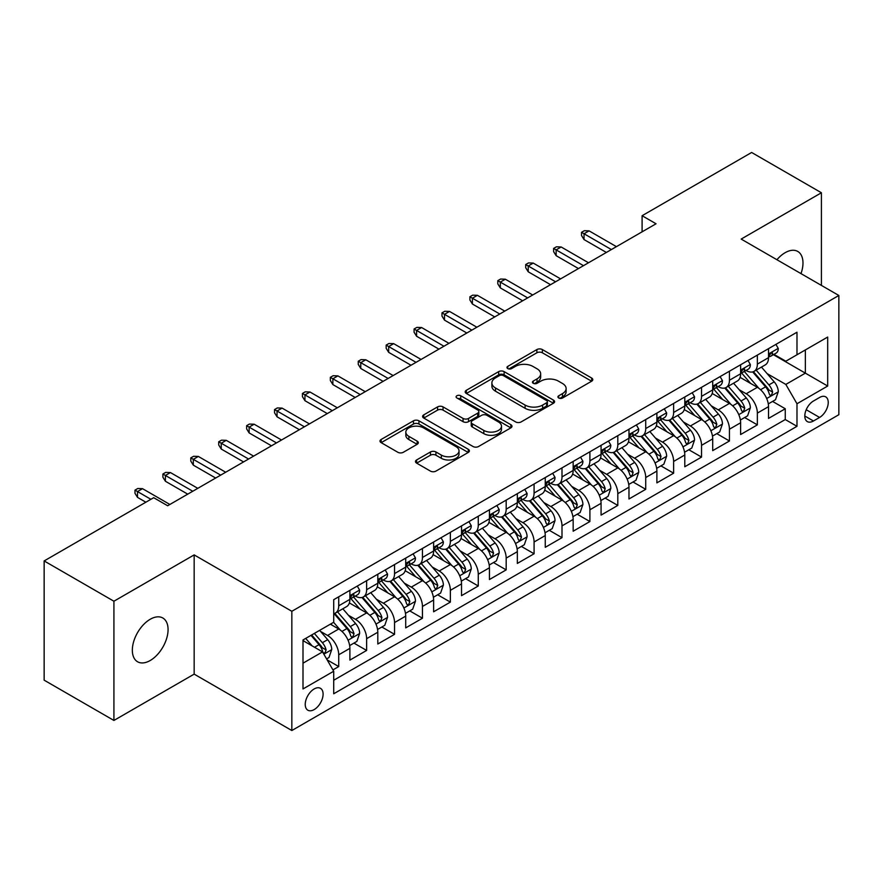 <?xml version="1.0" encoding="UTF-8"?>
<svg xmlns="http://www.w3.org/2000/svg" width="883" height="883" viewBox="0 0 883 883"><rect width="100%" height="100%" fill="white"/><g stroke="black" fill="none" stroke-linecap="round" stroke-linejoin="round"><path stroke-width="1.32" d="M558.729 398.001A2.715 1.567 0 0 0 562.559 398.001L591.665 381.191A3.874 2.241 0 0 0 592.802 379.613A3.874 2.241 0 0 0 591.665 378.034L542.361 349.569A3.874 2.241 0 0 0 536.875 349.569L507.769 366.368A2.715 1.567 0 0 0 506.974 367.471A2.715 1.567 0 0 0 507.769 368.586A2.715 1.567 0 0 0 511.61 368.586L515.374 366.412A12.395 7.152 0 0 1 532.902 366.412L537.019 368.785A12.395 7.152 0 0 1 540.65 373.84A12.395 7.152 0 0 1 537.019 378.906L533.244 381.081A2.715 1.567 0 0 0 532.449 382.184A2.715 1.567 0 0 0 533.244 383.288A2.715 1.567 0 0 0 537.085 383.288L540.849 381.114A12.395 7.152 0 0 1 558.387 381.114L562.493 383.487A12.395 7.152 0 0 1 566.124 388.553A12.395 7.152 0 0 1 562.493 393.608L558.729 395.783A2.715 1.567 0 0 0 557.935 396.897A2.715 1.567 0 0 0 558.729 398.001L558.729 395.783M150.198 660.517A25.265 14.581 120 0 0 166.71 638.254A25.265 14.581 120 0 0 162.836 618.012A25.265 14.581 120 0 0 150.198 619.27A25.265 14.581 120 0 0 133.697 641.522A25.265 14.581 120 0 0 137.571 661.764A25.265 14.581 120 0 0 150.198 660.517M800.991 273.62A25.265 14.581 120 0 0 797.757 251.445A25.265 14.581 120 0 0 785.13 252.693A25.265 14.581 120 0 0 776.93 259.723M314.171 709.579A12.627 7.296 120 0 0 322.416 698.453A12.627 7.296 120 0 0 320.485 688.332A12.627 7.296 120 0 0 314.171 688.95A12.627 7.296 120 0 0 305.915 700.087A12.627 7.296 120 0 0 307.847 710.208A12.627 7.296 120 0 0 314.171 709.579M416.621 459.955A3.874 2.241 0 0 0 415.485 461.544A3.874 2.241 0 0 0 416.621 463.122L430.451 471.114A3.874 2.241 0 0 0 435.926 471.114L468.255 452.449A3.874 2.241 0 0 0 469.392 450.871A3.874 2.241 0 0 0 468.255 449.281L418.95 420.816A3.874 2.241 0 0 0 413.465 420.816L381.147 439.48A3.874 2.241 0 0 0 380.01 441.059A3.874 2.241 0 0 0 381.147 442.637L397.858 452.284A3.874 2.241 0 0 0 403.332 452.284L417.162 444.304A3.874 2.241 0 0 0 418.299 442.725A3.874 2.241 0 0 0 417.162 441.136L408.873 436.357A10.364 5.982 0 0 1 405.838 432.118A10.364 5.982 0 0 1 412.24 426.599A10.364 5.982 0 0 1 423.531 427.891L455.992 446.632A10.364 5.982 0 0 1 459.028 450.871A10.364 5.982 0 0 1 452.637 456.39A10.364 5.982 0 0 1 441.345 455.098L435.926 451.975A3.874 2.241 0 0 0 430.451 451.975L416.621 459.955L416.621 463.122M194.161 554.899L113.918 601.224L44.15 560.937L44.15 680.175L113.918 720.451L194.161 674.126L291.843 730.528L291.843 611.29L194.161 554.899L194.161 674.126M821.411 285.408L821.411 192.759L741.168 239.083L838.85 295.474L291.843 611.29M821.411 192.759L751.632 152.472L642.096 215.717L642.096 231.832M44.15 560.937L153.686 497.692L167.649 505.749L656.047 223.774L642.096 215.717M515.65 421.919A3.874 2.241 0 0 0 521.125 421.919L553.453 403.255A3.874 2.241 0 0 0 554.59 401.677A3.874 2.241 0 0 0 553.453 400.098L504.138 371.633A3.874 2.241 0 0 0 498.663 371.633L466.334 390.286A3.874 2.241 0 0 0 465.209 391.875A3.874 2.241 0 0 0 466.334 393.454L515.65 421.919M457.968 398.586A2.715 1.567 0 0 1 460.727 398.973L460.727 395.75L510.849 424.69A3.874 2.241 0 0 1 511.985 426.268A3.874 2.241 0 0 1 510.849 427.858L478.531 446.511A3.874 2.241 0 0 1 473.045 446.511L423.741 418.045L423.741 414.889A3.874 2.241 0 0 0 422.604 416.467A3.874 2.241 0 0 0 423.741 418.045M423.741 414.889L437.571 406.897A3.874 2.241 0 0 1 443.056 406.897L463.056 418.443A3.874 2.241 0 0 0 468.531 418.443L477.703 413.145A3.874 2.241 0 0 0 478.84 411.566A3.874 2.241 0 0 0 477.703 409.977L456.886 397.957A2.715 1.567 0 0 1 456.092 396.853A2.715 1.567 0 0 1 457.769 395.407A2.715 1.567 0 0 1 460.727 395.75M332.935 669.899L338.73 666.555L327.14 659.866M320.551 631.411L327.56 635.462A15.784 9.117 60 0 1 338.73 654.8L349.889 648.354L349.889 660.109L366.633 650.44L353.94 643.111M348.465 615.296L355.474 619.347A15.784 9.117 60 0 1 366.633 638.685L377.803 632.239L377.803 644.005L394.546 634.336L381.842 626.996M376.368 599.193L383.377 603.232A15.784 9.117 60 0 1 394.546 622.57L405.705 616.124L405.705 627.89L422.449 618.221L409.756 610.893M404.282 583.078L411.29 587.118A15.784 9.117 60 0 1 422.449 606.455L433.619 600.01L433.619 611.776L450.363 602.107L437.659 594.778M432.195 566.963L439.193 571.003A15.784 9.117 60 0 1 450.363 590.341L461.522 583.895L461.522 595.661L478.266 585.992L465.573 578.663M460.098 550.849L467.107 554.899A15.784 9.117 60 0 1 478.266 574.226L489.436 567.78L489.436 579.546L506.18 569.877L493.476 562.548M488.012 534.734L495.01 538.785A15.784 9.117 60 0 1 506.18 558.122L517.339 551.676L517.339 563.431L534.083 553.762L521.389 546.434M515.915 518.619L522.924 522.67A15.784 9.117 60 0 1 534.083 542.007L545.253 535.562L545.253 547.328L561.996 537.659L549.292 530.319M543.829 502.515L550.837 506.555A15.784 9.117 60 0 1 561.996 525.893L573.155 519.447L573.155 531.213L589.899 521.544L577.206 514.215M571.731 486.401L578.74 490.44A15.784 9.117 60 0 1 589.899 509.778L601.069 503.332L601.069 515.098L617.813 505.429L605.12 498.1M599.645 470.286L606.654 474.326A15.784 9.117 60 0 1 617.813 493.663L628.972 487.217L628.972 498.983L645.727 489.314L633.023 481.986M627.548 454.171L634.557 458.222A15.784 9.117 60 0 1 645.727 477.548L656.886 471.103L656.886 482.869L673.63 473.2L660.937 465.871M655.462 438.056L662.471 442.107A15.784 9.117 60 0 1 673.63 461.445L684.789 454.999L684.789 466.754L701.543 457.085L688.839 449.756M683.365 421.942L690.374 425.992A15.784 9.117 60 0 1 701.543 445.33L712.702 438.884L712.702 450.65L729.446 440.981L716.753 433.641M711.279 405.838L718.287 409.878A15.784 9.117 60 0 1 729.446 429.215L740.616 422.769L740.616 434.535L757.36 424.866L757.36 413.101A15.784 9.117 -120 0 0 746.19 393.763L739.181 389.723M744.656 417.538L757.36 424.866M349.889 648.354A15.784 9.117 -120 0 0 338.73 629.016L330.352 624.182M377.803 632.239A15.784 9.117 -120 0 0 366.633 612.901L349.37 602.934M405.705 616.124A15.784 9.117 -120 0 0 394.546 596.787L377.284 586.82M433.619 600.01A15.784 9.117 -120 0 0 422.449 580.672L405.198 570.716M461.522 583.895A15.784 9.117 -120 0 0 450.363 564.568L433.1 554.601M489.436 567.78A15.784 9.117 -120 0 0 478.266 548.453L461.014 538.487M517.339 551.676A15.784 9.117 -120 0 0 506.18 532.339L488.917 522.372M545.253 535.562A15.784 9.117 -120 0 0 534.083 516.224L516.831 506.257M573.155 519.447A15.784 9.117 -120 0 0 561.996 500.109L544.734 490.142M601.069 503.332A15.784 9.117 -120 0 0 589.899 483.994L572.648 474.039M628.972 487.217A15.784 9.117 -120 0 0 617.813 467.88L600.55 457.924M656.886 471.103A15.784 9.117 -120 0 0 645.727 451.776L628.464 441.809M684.789 454.999A15.784 9.117 -120 0 0 673.63 435.661L656.367 425.694M712.702 438.884A15.784 9.117 -120 0 0 701.543 419.546L684.281 409.58M740.616 422.769A15.784 9.117 -120 0 0 729.446 403.432L712.184 393.465M819.59 397.471L813.453 401.014A12.241 7.064 120 0 0 805.462 411.798A12.241 7.064 120 0 0 807.338 421.599A12.241 7.064 120 0 0 813.453 420.992L819.59 417.449A12.241 7.064 120 0 0 827.581 406.666A12.241 7.064 120 0 0 825.715 396.864A12.241 7.064 120 0 0 819.59 397.471M291.843 730.528L838.85 414.712L838.85 295.474M303.001 663.177L322.538 651.897L333.708 671.235L333.708 693.784L796.985 426.312L796.985 403.752L785.826 384.425L767.095 373.608M333.708 671.235L303.001 688.95L303.001 639.965L333.708 622.25L333.708 599.689L796.985 332.218L796.985 354.767L827.691 337.052L827.691 386.037L796.985 403.752M355.33 596.058L355.474 596.146A15.784 9.117 60 0 0 363.366 596.93L374.524 590.484A15.784 9.117 -120 0 0 377.803 583.255L377.803 574.226M383.233 579.943L383.377 580.032A15.784 9.117 60 0 0 391.279 580.815L402.438 574.369A15.784 9.117 -120 0 0 405.705 567.14L405.705 558.111M411.147 563.829L411.29 563.917A15.784 9.117 60 0 0 419.182 564.701L430.341 558.255A15.784 9.117 -120 0 0 433.619 551.025L433.619 542.007M439.05 547.725L439.193 547.802A15.784 9.117 60 0 0 447.096 548.586L458.255 542.14A15.784 9.117 -120 0 0 461.522 534.91L461.522 525.893M466.964 531.61L467.107 531.687A15.784 9.117 60 0 0 474.999 532.471L486.169 526.025A15.784 9.117 -120 0 0 489.436 518.807L489.436 509.778M494.866 515.495L495.01 515.584A15.784 9.117 60 0 0 502.913 516.356L514.072 509.91A15.784 9.117 -120 0 0 517.339 502.692L517.339 493.663M522.78 499.381L522.924 499.469A15.784 9.117 60 0 0 530.815 500.253L541.985 493.807A15.784 9.117 -120 0 0 545.253 486.577L545.253 477.548M550.683 483.266L550.837 483.354A15.784 9.117 60 0 0 558.729 484.138L569.888 477.692A15.784 9.117 -120 0 0 573.155 470.462L573.155 461.434M578.597 467.151L578.74 467.239A15.784 9.117 60 0 0 586.632 468.023L597.802 461.577A15.784 9.117 -120 0 0 601.069 454.348L601.069 445.33M606.5 451.047L606.654 451.125A15.784 9.117 60 0 0 614.546 451.908L625.705 445.462A15.784 9.117 -120 0 0 628.972 438.233L628.972 429.215M634.413 434.933L634.557 435.01A15.784 9.117 60 0 0 642.449 435.794L653.619 429.348A15.784 9.117 -120 0 0 656.886 422.129L656.886 413.101M662.316 418.818L662.471 418.906A15.784 9.117 60 0 0 670.363 419.679L681.521 413.233A15.784 9.117 -120 0 0 684.789 406.014L684.789 396.986M690.23 402.703L690.374 402.791A15.784 9.117 60 0 0 698.265 403.575L709.435 397.129A15.784 9.117 -120 0 0 712.702 389.9L712.702 380.871M718.133 386.588L718.287 386.677A15.784 9.117 60 0 0 726.179 387.46L737.338 381.014A15.784 9.117 -120 0 0 740.616 373.785L740.616 364.756M333.708 680.252L785.263 419.546L785.263 408.752L768.519 418.421L768.519 406.655A15.784 9.117 -120 0 0 757.36 387.317L740.097 377.361M746.047 370.474L746.19 370.562A15.784 9.117 -120 0 0 754.082 371.346A15.784 9.117 -120 0 0 757.36 364.116L757.36 355.098M754.082 371.346L765.252 364.9A15.784 9.117 -120 0 0 768.519 357.67L768.519 348.653M338.73 596.787L338.73 605.815A15.784 9.117 60 0 1 335.452 613.034A15.784 9.117 60 0 1 333.708 613.674M335.452 613.034L346.622 606.588A15.784 9.117 -120 0 0 349.889 599.369L349.889 590.341M366.633 580.672L366.633 589.701A15.784 9.117 60 0 1 363.366 596.93M394.546 564.557L394.546 573.586A15.784 9.117 60 0 1 391.279 580.815M422.449 548.453L422.449 557.471A15.784 9.117 60 0 1 419.182 564.701M450.363 532.339L450.363 541.356A15.784 9.117 60 0 1 447.096 548.586M478.266 516.224L478.266 525.242A15.784 9.117 60 0 1 474.999 532.471M506.18 500.109L506.18 509.138A15.784 9.117 60 0 1 502.913 516.356M534.083 483.994L534.083 493.023A15.784 9.117 60 0 1 530.815 500.253M561.996 467.88L561.996 476.908A15.784 9.117 60 0 1 558.729 484.138M589.899 451.776L589.899 460.794A15.784 9.117 60 0 1 586.632 468.023M617.813 435.661L617.813 444.679A15.784 9.117 60 0 1 614.546 451.908M645.727 419.546L645.727 428.564A15.784 9.117 60 0 1 642.449 435.794M673.63 403.432L673.63 412.46A15.784 9.117 60 0 1 670.363 419.679M701.543 387.317L701.543 396.346A15.784 9.117 60 0 1 698.265 403.575M729.446 371.202L729.446 380.231A15.784 9.117 60 0 1 726.179 387.46M729.446 429.215L729.446 440.981M701.543 445.33L701.543 457.085M673.63 461.445L673.63 473.2M645.727 477.548L645.727 489.314M617.813 493.663L617.813 505.429M589.899 509.778L589.899 521.544M561.996 525.893L561.996 537.659M534.083 542.007L534.083 553.762M506.18 558.122L506.18 569.877M478.266 574.226L478.266 585.992M450.363 590.341L450.363 602.107M422.449 606.455L422.449 618.221M394.546 622.57L394.546 634.336M366.633 638.685L366.633 650.44M338.73 654.8L338.73 666.555M322.538 651.897L303.001 640.616M785.826 384.425L805.362 373.145L805.362 349.933L827.691 337.052M773.398 354.69L827.691 386.037M773.961 354.37L785.826 361.213L796.985 354.767M113.918 601.224L113.918 720.451M772.57 401.423L785.263 408.752M785.263 419.546L796.985 426.312M559.811 398.388L562.493 396.831A12.395 7.152 0 0 0 566.124 391.776L566.124 388.553M540.65 373.84L540.65 377.063A12.395 7.152 0 0 1 537.019 382.129L534.336 383.675M591.61 381.224L542.361 352.792A3.874 2.241 0 0 0 536.875 352.792L508.851 368.962M553.398 403.288L504.138 374.856A3.874 2.241 0 0 0 498.663 374.856L466.39 393.487M546.599 402.78A2.715 1.567 0 0 0 547.394 401.677A2.715 1.567 0 0 0 546.599 400.573L503.321 375.584A2.715 1.567 0 0 0 499.48 375.584L495.518 377.88A12.395 7.152 0 0 0 491.886 382.935A12.395 7.152 0 0 0 495.518 388.001L525.098 405.076A12.395 7.152 0 0 0 542.626 405.076L546.599 402.78L546.599 406.003A2.715 1.567 0 0 0 547.394 404.9L547.394 401.677M491.886 382.935L491.886 386.158A12.395 7.152 0 0 0 495.518 391.224L495.518 388.001M546.599 406.003L542.626 408.299A12.395 7.152 0 0 1 525.098 408.299L495.518 391.224M423.796 418.078L437.571 410.12L437.571 406.897M478.84 411.566L478.84 414.789A3.874 2.241 0 0 1 477.703 416.368L468.531 421.666A3.874 2.241 0 0 1 463.056 421.666L443.056 410.12A3.874 2.241 0 0 0 437.571 410.12M460.727 398.973L510.804 427.88M483.807 430.418A10.364 5.982 0 0 0 495.098 431.721A10.364 5.982 0 0 0 501.489 426.191A10.364 5.982 0 0 0 498.454 421.964L487.019 415.363A3.874 2.241 0 0 0 481.544 415.363L472.361 420.661A3.874 2.241 0 0 0 471.235 422.24A3.874 2.241 0 0 0 472.361 423.818L483.807 430.418L483.807 433.641A10.364 5.982 0 0 0 495.098 434.944A10.364 5.982 0 0 0 501.489 429.414L501.489 426.191M471.235 422.24L471.235 425.463A3.874 2.241 0 0 0 472.361 427.041L472.361 423.818M483.807 433.641L472.361 427.041M459.028 450.871L459.028 454.083A10.364 5.982 0 0 1 452.637 459.613A10.364 5.982 0 0 1 441.345 458.321L435.926 455.198A3.874 2.241 0 0 0 430.451 455.198L416.666 463.156M405.838 432.118L405.838 435.341A10.364 5.982 0 0 0 408.873 439.579L408.873 436.357M417.118 444.337L408.873 439.579M468.2 452.471L418.95 424.039A3.874 2.241 0 0 0 413.465 424.039L381.191 442.67M768.287 403.895L775.495 399.723L778.287 391.666A10.464 6.038 -120 0 0 774.214 381.853L761.466 367.085M758.905 388.343L744.336 371.467M750.616 383.432L742.15 373.63A25.066 14.47 -120 0 0 741.378 372.758M752.669 371.909L765.561 386.842A10.464 6.038 60 0 1 769.292 394.05L770.053 395.286L771.466 395.087L772.636 392.118A10.464 6.038 -120 0 0 768.916 384.911L756.157 370.143M753.42 371.666L767.283 387.714A5.331 3.079 60 0 1 768.629 389.8L772.636 392.118M775.914 344.381L778.287 348.487A10.464 6.038 60 0 1 776.124 353.112L770.815 356.18A10.464 6.038 -120 0 0 772.636 353.763L772.415 352.836M768.872 356.666L768.916 356.666A10.464 6.038 -120 0 0 770.815 356.18M771.289 352.99L772.636 353.763C771.985 352.196 770.87 352.836 769.292 355.706A10.464 6.038 60 0 1 768.519 357.185M611.389 249.558L584.038 233.763L584.038 239.569L581.533 235.54L581.533 232.317L584.038 233.763L589.071 230.86L616.422 246.655M584.038 239.569L606.367 252.45M581.533 232.317L584.325 230.706L589.071 230.86M740.373 419.999L747.592 415.838L750.373 407.78A10.464 6.038 -120 0 0 746.301 397.968L733.552 383.2M731.003 404.458L716.422 387.582M722.702 399.535L714.248 389.745A25.066 14.47 -120 0 0 713.475 388.873M724.755 388.023L737.658 402.957A10.464 6.038 60 0 1 741.378 410.165L742.139 411.401L743.552 411.202L744.733 408.233A10.464 6.038 -120 0 0 741.003 401.025L728.254 386.257M725.517 387.78L739.369 403.829A5.331 3.079 60 0 1 740.716 405.915L744.733 408.233M712.471 436.114L719.678 431.953L722.471 423.895A10.464 6.038 -120 0 0 718.398 414.072L705.649 399.315M703.089 420.562L688.519 403.697M694.8 415.65L686.334 405.86A25.066 14.47 -120 0 0 685.561 404.988M696.853 404.138L709.744 419.072A10.464 6.038 60 0 1 713.475 426.279L714.237 427.515L715.649 427.317L716.819 424.337A10.464 6.038 -120 0 0 713.089 417.14L700.34 402.372M697.603 403.895L711.466 419.944A5.331 3.079 60 0 1 712.802 422.019L716.819 424.337M684.557 452.228L691.775 448.067L694.557 440.01A10.464 6.038 -120 0 0 690.484 430.187L677.736 415.429M675.186 436.677L660.605 419.811M666.886 431.765L658.431 421.975A25.066 14.47 -120 0 0 657.647 421.103M668.939 420.253L681.842 435.187A10.464 6.038 60 0 1 685.561 442.394L686.323 443.63L687.736 443.432L688.917 440.451A10.464 6.038 -120 0 0 685.186 433.255L672.438 418.487M669.7 420.01L683.552 436.047A5.331 3.079 60 0 1 684.899 438.134L688.917 440.451M656.654 468.343L663.861 464.182L666.654 456.125A10.464 6.038 -120 0 0 662.581 446.301L649.833 431.533M647.272 452.791L632.703 435.915M638.983 447.88L630.517 438.089A25.066 14.47 -120 0 0 629.745 437.217M641.025 436.368L653.928 451.301A10.464 6.038 60 0 1 657.658 458.498L658.42 459.745L659.833 459.546L661.003 456.566A10.464 6.038 -120 0 0 657.272 449.359L644.524 434.602M641.786 436.125L655.65 452.162A5.331 3.079 60 0 1 656.985 454.248L661.003 456.566M748.011 360.496L750.373 364.602A10.464 6.038 60 0 1 748.21 369.226L742.912 372.284A10.464 6.038 -120 0 0 744.733 369.878L744.512 368.951M740.958 372.781L741.003 372.781A10.464 6.038 -120 0 0 742.912 372.284M743.387 369.105L744.733 369.878C744.071 368.299 742.956 368.951 741.378 371.809A10.464 6.038 60 0 1 740.616 373.299M583.486 265.662L556.135 249.878L556.135 255.673L553.619 251.644L553.619 248.421L556.135 249.878L561.158 246.975L588.508 262.77M556.135 255.673L578.464 268.564M553.619 248.421L556.411 246.81L561.158 246.975M720.098 376.599L722.471 380.716A10.464 6.038 60 0 1 720.307 385.341L714.998 388.399A10.464 6.038 -120 0 0 716.819 385.992L716.599 385.065M713.056 388.895L713.089 388.895A10.464 6.038 -120 0 0 714.998 388.399M715.473 385.209L716.819 385.992C716.168 384.414 715.053 385.065 713.475 387.924A10.464 6.038 60 0 1 712.702 389.414M555.573 281.776L528.222 265.993L528.222 271.787L525.716 267.759L525.716 264.536L528.222 265.993L533.255 263.09L560.595 278.885M528.222 271.787L550.551 284.679M525.716 264.536L528.509 262.924L533.255 263.09M692.195 392.714L694.557 396.831A10.464 6.038 60 0 1 692.393 401.456L687.095 404.513A10.464 6.038 -120 0 0 688.917 402.107L688.696 401.18M685.142 405.01L685.186 405.01A10.464 6.038 -120 0 0 687.095 404.513M687.559 401.324L688.917 402.107C688.254 400.529 687.14 401.18 685.561 404.039A10.464 6.038 60 0 1 684.789 405.529M527.67 297.891L500.319 282.107L500.319 287.902L497.802 283.873L497.802 280.651L500.319 282.107L505.341 279.205L532.692 294.988M500.319 287.902L522.648 300.794M497.802 280.651L500.595 279.039L505.341 279.205M664.281 408.829L666.654 412.935A10.464 6.038 60 0 1 664.491 417.571L659.182 420.628A10.464 6.038 -120 0 0 661.003 418.222L660.782 417.295M657.239 421.114L657.272 421.114A10.464 6.038 -120 0 0 659.182 420.628M659.656 417.438L661.003 418.222C660.352 416.644 659.237 417.284 657.658 420.153A10.464 6.038 60 0 1 656.886 421.644M499.756 314.006L472.405 298.211L472.405 304.017L469.899 299.988L469.899 296.765L472.405 298.211L477.427 295.319L504.778 311.103M472.405 304.017L494.734 316.909M469.899 296.765L472.692 295.154L477.427 295.319M628.74 484.458L635.959 480.297L638.74 472.239A10.464 6.038 -120 0 0 634.667 462.416L621.919 447.648M619.369 468.906L604.789 452.03M611.069 463.994L602.614 454.204A25.066 14.47 -120 0 0 601.831 453.321M613.122 452.471L626.014 467.405A10.464 6.038 60 0 1 629.745 474.613L630.506 475.86L631.919 475.65L633.1 472.681A10.464 6.038 -120 0 0 629.369 465.473L616.621 450.716M613.884 452.228L627.736 468.277A5.331 3.079 60 0 1 629.082 470.363L633.1 472.681M636.367 424.944L638.74 429.05A10.464 6.038 60 0 1 636.577 433.674L631.279 436.743A10.464 6.038 -120 0 0 633.1 434.337L632.879 433.398M629.325 437.228L629.369 437.228A10.464 6.038 -120 0 0 631.279 436.743M631.742 433.553L633.1 434.337C632.438 432.758 631.323 433.398 629.745 436.268A10.464 6.038 60 0 1 628.972 437.758M471.853 330.121L444.502 314.326L444.502 320.132L441.986 316.103L441.986 312.88L444.502 314.326L449.524 311.423L476.875 327.218M444.502 320.132L466.831 333.023M441.986 312.88L444.778 311.269L449.524 311.423M600.837 500.573L608.045 496.401L610.837 488.343A10.464 6.038 -120 0 0 606.764 478.531L594.005 463.763M591.455 485.021L576.886 468.145M583.166 480.109L574.701 470.308A25.066 14.47 -120 0 0 573.928 469.436M585.208 468.586L598.111 483.52A10.464 6.038 60 0 1 601.842 490.727L602.603 491.963L604.016 491.765L605.186 488.796A10.464 6.038 -120 0 0 601.455 481.588L588.707 466.82M585.97 468.343L599.833 484.392A5.331 3.079 60 0 1 601.168 486.478L605.186 488.796M572.924 516.676L580.131 512.515L582.923 504.458A10.464 6.038 -120 0 0 578.851 494.646L566.102 479.877M563.542 501.136L548.972 484.259M555.252 496.213L546.798 486.423A25.066 14.47 -120 0 0 546.014 485.551M557.305 484.701L570.197 499.635A10.464 6.038 60 0 1 573.928 506.842L574.69 508.078L576.102 507.88L577.283 504.91A10.464 6.038 -120 0 0 573.553 497.703L560.804 482.935M558.067 484.458L571.919 500.506A5.331 3.079 60 0 1 573.266 502.593L577.283 504.91M545.021 532.791L552.228 528.63L555.021 520.573A10.464 6.038 -120 0 0 550.948 510.749L538.188 495.992M535.639 517.239L521.069 500.374M527.35 512.328L518.884 502.537A25.066 14.47 -120 0 0 518.111 501.665M529.392 500.816L542.294 515.749A10.464 6.038 60 0 1 546.025 522.957L546.787 524.193L548.2 523.994L549.369 521.025A10.464 6.038 -120 0 0 545.639 513.818L532.89 499.05M530.153 500.573L544.016 516.621A5.331 3.079 60 0 1 545.352 518.696L549.369 521.025M517.107 548.906L524.314 544.745L527.107 536.687A10.464 6.038 -120 0 0 523.034 526.864L510.286 512.107M507.725 533.354L493.156 516.489M499.436 528.442L490.981 518.652A25.066 14.47 -120 0 0 490.197 517.78M501.489 516.93L514.381 531.864A10.464 6.038 60 0 1 518.111 539.072L518.873 540.308L520.286 540.109L521.467 537.129A10.464 6.038 -120 0 0 517.736 529.932L504.977 515.164M502.25 516.687L516.102 532.725A5.331 3.079 60 0 1 517.449 534.811L521.467 537.129M489.193 565.021L496.412 560.86L499.204 552.802A10.464 6.038 -120 0 0 495.131 542.979L482.372 528.211M479.822 549.469L465.242 532.592M471.522 544.557L463.067 534.767A25.066 14.47 -120 0 0 462.295 533.895M473.575 533.045L486.478 547.979A10.464 6.038 60 0 1 490.208 555.175L490.97 556.422L492.383 556.224L493.553 553.244A10.464 6.038 -120 0 0 489.822 546.036L477.074 531.279M474.337 532.802L488.2 548.84A5.331 3.079 60 0 1 489.535 550.926L493.553 553.244M608.464 441.059L610.837 445.164A10.464 6.038 60 0 1 608.674 449.789L603.365 452.858A10.464 6.038 -120 0 0 605.186 450.44L604.965 449.513M601.422 453.343L601.455 453.343A10.464 6.038 -120 0 0 603.365 452.858M603.84 449.668L605.186 450.44C604.535 448.873 603.409 449.513 601.842 452.383A10.464 6.038 60 0 1 601.069 453.862M443.939 346.235L416.588 330.441L416.588 336.246L414.083 332.218L414.083 328.995L416.588 330.441L421.61 327.538L448.961 343.332M416.588 336.246L438.917 349.127M414.083 328.995L416.875 327.383L421.61 327.538M580.55 457.173L582.923 461.279A10.464 6.038 60 0 1 580.76 465.904L575.462 468.961A10.464 6.038 -120 0 0 577.283 466.555L577.063 465.628M573.509 469.458L573.553 469.458A10.464 6.038 -120 0 0 575.462 468.961M575.926 465.783L577.283 466.555C576.621 464.977 575.506 465.628 573.928 468.487A10.464 6.038 60 0 1 573.155 469.977M416.036 362.339L388.686 346.555L388.686 352.35L386.169 348.321L386.169 345.098L388.686 346.555L393.708 343.653L421.059 359.447M388.686 352.35L411.014 365.242M386.169 345.098L388.962 343.498L393.708 343.653M552.648 473.277L555.021 477.394A10.464 6.038 60 0 1 552.857 482.019L547.548 485.076A10.464 6.038 -120 0 0 549.369 482.67L549.149 481.743M545.595 485.573L545.639 485.573A10.464 6.038 -120 0 0 547.548 485.076M548.023 481.886L549.369 482.67C548.718 481.092 547.592 481.743 546.025 484.601A10.464 6.038 60 0 1 545.253 486.091M388.123 378.454L360.772 362.67L360.772 368.465L358.266 364.436L358.266 361.213L360.772 362.67L365.794 359.767L393.145 375.562M360.772 368.465L383.101 381.357M358.266 361.213L361.059 359.602L365.794 359.767M524.734 489.392L527.107 493.509A10.464 6.038 60 0 1 524.944 498.133L519.645 501.191A10.464 6.038 -120 0 0 521.467 498.785L521.246 497.857M517.692 501.687L517.736 501.687A10.464 6.038 -120 0 0 519.645 501.191M520.109 498.001L521.467 498.785C520.804 497.206 519.69 497.857 518.111 500.716A10.464 6.038 60 0 1 517.339 502.206M360.22 394.569L332.869 378.785L332.869 384.58L330.352 380.551L330.352 377.328L332.869 378.785L337.891 375.882L365.242 391.666M332.869 384.58L355.187 397.471M330.352 377.328L333.145 375.716L337.891 375.882M496.831 505.506L499.204 509.612A10.464 6.038 60 0 1 497.03 514.248L491.732 517.306A10.464 6.038 -120 0 0 493.553 514.899L493.332 513.972M489.778 517.791L489.822 517.791A10.464 6.038 -120 0 0 491.732 517.306M492.206 514.116L493.553 514.899C492.891 513.321 491.776 513.961 490.208 516.831A10.464 6.038 60 0 1 489.436 518.321M332.306 410.683L304.955 394.889L304.955 400.694L302.45 396.666L302.45 393.443L304.955 394.889L309.977 391.997L337.328 407.78M304.955 400.694L327.284 413.586M302.45 393.443L305.231 391.831L309.977 391.997M461.29 581.135L468.498 576.974L471.29 568.917A10.464 6.038 -120 0 0 467.217 559.094L454.469 544.325M451.908 565.584L437.339 548.707M443.619 560.672L435.164 550.882A25.066 14.47 -120 0 0 434.381 550.01M445.672 549.16L458.564 564.082A10.464 6.038 60 0 1 462.295 571.29L463.056 572.537L464.469 572.339L465.65 569.358A10.464 6.038 -120 0 0 461.919 562.151L449.16 547.394M446.423 548.906L460.286 564.954A5.331 3.079 60 0 1 461.632 567.041L465.65 569.358M468.917 521.621L471.29 525.727A10.464 6.038 60 0 1 469.127 530.352L463.829 533.42A10.464 6.038 -120 0 0 465.65 531.014L465.429 530.076M461.875 533.906L461.919 533.906A10.464 6.038 -120 0 0 463.829 533.42M464.292 530.23L465.65 531.014C464.988 529.436 463.873 530.076 462.295 532.946A10.464 6.038 60 0 1 461.522 534.436M304.403 426.798L277.052 411.003L277.052 416.809L274.536 412.78L274.536 409.557L277.052 411.003L282.074 408.101L309.425 423.895M277.052 416.809L299.37 429.701M274.536 409.557L277.328 407.946L282.074 408.101M433.376 597.25L440.595 593.078L443.387 585.021A10.464 6.038 -120 0 0 439.315 575.208L426.555 560.44M424.006 581.698L409.425 564.822M415.705 576.787L407.251 566.985A25.066 14.47 -120 0 0 406.478 566.113M417.758 565.263L430.661 580.197A10.464 6.038 60 0 1 434.392 587.405L435.153 588.641L436.566 588.442L437.736 585.473A10.464 6.038 -120 0 0 434.006 578.266L421.257 563.497M418.52 565.021L432.383 581.069A5.331 3.079 60 0 1 433.719 583.155L437.736 585.473M441.014 537.736L443.387 541.842A10.464 6.038 60 0 1 441.213 546.467L435.915 549.535A10.464 6.038 -120 0 0 437.736 547.118L437.515 546.191M433.961 550.021L434.006 550.021A10.464 6.038 -120 0 0 435.915 549.535M436.39 546.345L437.736 547.118C437.074 545.551 435.959 546.191 434.392 549.06A10.464 6.038 60 0 1 433.619 550.539M276.489 442.913L249.138 427.118L249.138 432.924L246.633 428.895L246.633 425.672L249.138 427.118L254.161 424.215L281.511 440.01M249.138 432.924L271.467 445.805M246.633 425.672L249.414 424.061L254.161 424.215M405.474 613.365L412.681 609.193L415.474 601.135A10.464 6.038 -120 0 0 411.401 591.323L398.652 576.555M396.092 597.813L381.522 580.937M387.803 592.89L379.348 583.1A25.066 14.47 -120 0 0 378.564 582.228M389.856 581.378L402.747 596.312A10.464 6.038 60 0 1 406.478 603.519L407.24 604.756L408.652 604.557L409.822 601.588A10.464 6.038 -120 0 0 406.103 594.38L393.343 579.612M390.606 581.135L404.469 597.184A5.331 3.079 60 0 1 405.816 599.27L409.822 601.588M413.101 553.851L415.474 557.957A10.464 6.038 60 0 1 413.31 562.581L408.001 565.65A10.464 6.038 -120 0 0 409.822 563.233L409.613 562.305M406.059 566.135L406.103 566.135A10.464 6.038 -120 0 0 408.001 565.65M408.476 562.46L409.822 563.233C409.171 561.654 408.056 562.305 406.478 565.164A10.464 6.038 60 0 1 405.705 566.654M248.576 459.028L221.236 443.233L221.236 449.028L218.719 444.999L218.719 441.787L221.236 443.233L226.258 440.33L253.609 456.125M221.236 449.028L243.553 461.919M218.719 441.787L221.512 440.175L226.258 440.33M377.56 629.469L384.778 625.307L387.56 617.25A10.464 6.038 -120 0 0 383.487 607.427L370.739 592.67M368.189 613.917L353.608 597.051M359.889 609.005L351.434 599.215A25.066 14.47 -120 0 0 350.661 598.343M361.942 597.493L374.845 612.427A10.464 6.038 60 0 1 378.575 619.634L379.326 620.87L380.739 620.672L381.92 617.703A10.464 6.038 -120 0 0 378.189 610.495L365.441 595.727M362.703 597.25L376.555 613.299A5.331 3.079 60 0 1 377.902 615.374L381.92 617.703M385.198 569.954L387.56 574.071A10.464 6.038 60 0 1 385.396 578.696L380.098 581.754A10.464 6.038 -120 0 0 381.92 579.347L381.699 578.42M378.145 582.25L378.189 582.25A10.464 6.038 -120 0 0 380.098 581.754M380.573 578.564L381.92 579.347C381.257 577.769 380.143 578.42 378.575 581.279A10.464 6.038 60 0 1 377.803 582.769M220.673 475.131L193.322 459.348L193.322 465.142L190.805 461.114L190.805 457.891L193.322 459.348L198.344 456.445L225.695 472.239M193.322 465.142L215.651 478.034M190.805 457.891L193.598 456.279L198.344 456.445M349.657 645.583L356.864 641.422L359.657 633.365A10.464 6.038 -120 0 0 355.584 623.541L342.836 608.784M340.275 630.032L333.597 622.305M331.986 625.12L330.893 623.862M334.039 613.608L346.931 628.541A10.464 6.038 60 0 1 350.661 635.749L351.423 636.985L352.836 636.786L354.006 633.806A10.464 6.038 -120 0 0 350.286 626.61L337.527 611.842M334.789 613.365L348.653 629.402A5.331 3.079 60 0 1 349.999 631.488L354.006 633.806M357.284 586.069L359.657 590.186A10.464 6.038 60 0 1 357.494 594.811L352.185 597.868A10.464 6.038 -120 0 0 354.006 595.462L353.785 594.535M350.242 598.365L350.286 598.365A10.464 6.038 -120 0 0 352.185 597.868M352.659 594.678L354.006 595.462C353.355 593.884 352.24 594.535 350.661 597.394A10.464 6.038 60 0 1 349.889 598.884M192.759 491.246L165.408 475.462L165.408 481.257L162.902 477.228L162.902 474.005L165.408 475.462L170.441 472.56L197.792 488.343M165.408 481.257L187.737 494.149M162.902 474.005L165.695 472.394L170.441 472.56M326.589 658.906L328.962 657.537L331.743 649.48A10.464 6.038 -120 0 0 327.67 639.656L319.646 630.363M312.152 645.903L305.695 638.42M304.072 641.235L303.001 639.998M310.993 635.352L319.028 644.656A10.464 6.038 60 0 1 322.748 651.853L323.509 653.1L324.922 652.901L326.103 649.921A10.464 6.038 -120 0 0 322.372 642.714L314.348 633.42M311.644 634.987L320.739 645.517A5.331 3.079 60 0 1 322.085 647.603L326.103 649.921M150.905 499.303L137.505 491.566L137.505 497.372L134.989 493.343L134.989 490.12L137.505 491.566L142.527 488.674L169.878 504.458M137.505 497.372L145.872 502.206M134.989 490.12L137.781 488.509L142.527 488.674M327.56 635.462L338.73 629.016M355.474 619.347L366.633 612.901M383.377 603.232L394.546 596.787M411.29 587.118L422.449 580.672M439.193 571.003L450.363 564.568M467.107 554.899L478.266 548.453M495.01 538.785L506.18 532.339M522.924 522.67L534.083 516.224M550.837 506.555L561.996 500.109M578.74 490.44L589.899 483.994M606.654 474.326L617.813 467.88M634.557 458.222L645.727 451.776M662.471 442.107L673.63 435.661M690.374 425.992L701.543 419.546M718.287 409.878L729.446 403.432M746.19 393.763L757.36 387.317M757.36 364.116L768.519 357.67M338.73 605.815L349.889 599.369M366.633 589.701L377.803 583.255M394.546 573.586L405.705 567.14M422.449 557.471L433.619 551.025M450.363 541.356L461.522 534.91M478.266 525.242L489.436 518.807M506.18 509.138L517.339 502.692M534.083 493.023L545.253 486.577M561.996 476.908L573.155 470.462M589.899 460.794L601.069 454.348M617.813 444.679L628.972 438.233M645.727 428.564L656.886 422.129M673.63 412.46L684.789 406.014M701.543 396.346L712.702 389.9M729.446 380.231L740.616 373.785M757.36 413.101L768.519 406.655M806.212 409.723L819.59 417.449M804.799 416.003L813.453 420.992M562.493 396.831L562.493 393.608M533.244 383.288L533.244 381.081M537.019 382.129L537.019 378.906M507.769 368.586L507.769 366.368M536.875 352.792L536.875 349.569M542.361 352.792L542.361 349.569M591.665 381.191L591.665 378.034M466.334 393.454L466.334 390.286M498.663 374.856L498.663 371.633M504.138 374.856L504.138 371.633M553.453 403.255L553.453 400.098M525.098 408.299L525.098 405.076M542.626 408.299L542.626 405.076M443.056 410.12L443.056 406.897M463.056 421.666L463.056 418.443M468.531 421.666L468.531 418.443M477.703 416.368L477.703 413.145M510.849 427.858L510.849 424.69M430.451 455.198L430.451 451.975M435.926 455.198L435.926 451.975M441.345 458.321L441.345 455.098M417.162 444.304L417.162 441.136M381.147 442.637L381.147 439.48M413.465 424.039L413.465 420.816M418.95 424.039L418.95 420.816M468.255 452.449L468.255 449.281M766.687 398.531L778.221 391.875M768.916 384.911L774.214 381.853M760.572 389.723L765.561 386.842M778.221 348.366L768.519 353.962M738.784 414.646L750.307 407.99M741.003 401.025L746.301 397.968M732.669 405.838L737.658 402.957M710.87 430.749L722.404 424.094M713.089 417.14L718.398 414.072M704.755 421.953L709.744 419.072M682.967 446.864L694.491 440.209M685.186 433.255L690.484 430.187M676.853 438.067L681.842 435.187M655.054 462.979L666.588 456.323M657.272 449.359L662.581 446.301M648.939 454.182L653.928 451.301M750.307 364.48L740.616 370.076M722.404 380.595L712.702 386.191M694.491 396.71L684.789 402.306M666.588 412.814L656.886 418.421M627.151 479.094L638.674 472.438M629.369 465.473L634.667 462.416M621.025 470.286L626.014 467.405M638.674 428.928L628.972 434.535M599.237 495.208L610.771 488.553M601.455 481.588L606.764 478.531M593.122 486.401L598.111 483.52M571.334 511.323L582.857 504.668M573.553 497.703L578.851 494.646M565.208 502.515L570.197 499.635M543.42 527.427L554.943 520.771M545.639 513.818L550.948 510.749M537.306 518.63L542.294 515.749M515.517 543.542L527.041 536.886M517.736 529.932L523.034 526.864M509.392 534.745L514.381 531.864M487.604 559.656L499.127 553.001M489.822 546.036L495.131 542.979M481.489 550.86L486.478 547.979M610.771 445.043L601.069 450.639M582.857 461.158L573.155 466.754M554.943 477.273L545.253 482.869M527.041 493.387L517.339 498.983M499.127 509.491L489.436 515.098M459.69 575.771L471.224 569.116M461.919 562.151L467.217 559.094M453.575 566.963L458.564 564.082M471.224 525.606L461.522 531.213M431.787 591.886L443.31 585.23M434.006 578.266L439.315 575.208M425.672 583.078L430.661 580.197M443.31 541.721L433.619 547.317M403.873 608.001L415.407 601.345M406.103 594.38L411.401 591.323M397.758 599.193L402.747 596.312M415.407 557.835L405.705 563.431M375.97 624.104L387.494 617.449M378.189 610.495L383.487 607.427M369.856 615.308L374.845 612.427M387.494 573.95L377.803 579.546M348.057 640.219L359.591 633.564M350.286 626.61L355.584 623.541M341.942 631.422L346.931 628.541M359.591 590.065L349.889 595.661M323.862 654.193L331.677 649.678M322.372 642.714L327.67 639.656M314.514 647.261L319.028 644.656"/></g></svg>
